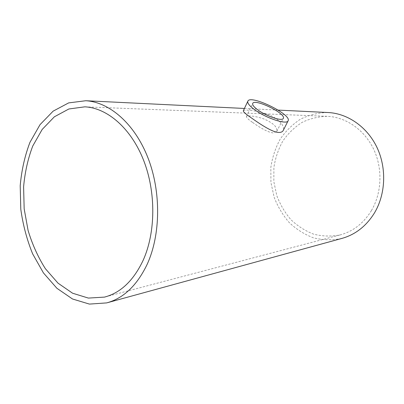 <?xml version="1.0" encoding="UTF-8"?>
<svg xmlns="http://www.w3.org/2000/svg" width="404" height="404" viewBox="0 0 404 404"><rect width="100%" height="100%" fill="white"/><g stroke="black" fill="none" stroke-linecap="round" stroke-linejoin="round"><path stroke-width="0.3" stroke-dasharray="2.02 1.52" d="M252.641 122.463C259.11 127.083 268.817 133.037 273.68 132.891L276.806 131.416C277.654 127.255 273.407 123.124 264.059 119.018C255.707 116.014 247.081 115.175 246.485 116.534C246.213 117.458 248.268 119.433 252.641 122.463M371.448 210.529C381.876 192.859 382.82 168.448 373.619 149.121C364.388 129.795 346.087 117.236 327.684 116.342C318.65 116.488 310.105 118.508 302.051 122.402C294.496 127.26 288.087 133.477 282.82 141.052C278.346 149.207 275.366 157.999 273.882 167.423L273.841 181.679L276.791 195.637C280.169 204.57 284.886 212.585 290.93 219.685C297.637 226.058 305.182 230.876 313.575 234.133C322.261 236.345 331.048 236.628 339.921 234.971C353.066 231.477 363.575 223.331 371.448 210.529M243.324 110.782C243.935 109.383 255.449 110.292 266.534 113.943C277.982 117.65 285.466 126.124 283.244 130.452M341.587 238.501C332.149 240.355 322.796 240.143 313.534 237.865C304.591 234.482 296.531 229.432 289.365 222.725C282.891 215.241 277.826 206.772 274.17 197.324L270.927 182.547L270.847 167.423C272.336 157.409 275.417 148.041 280.083 139.329C285.598 131.219 292.339 124.538 300.313 119.276C308.838 115.029 317.903 112.772 327.513 112.504M276.811 131.416L283.32 118.382M246.48 116.534L252.707 103.449M105.358 296.874L339.921 234.971M84.845 106.833L327.684 116.342M106.661 302.904L107.595 302.652M244.415 108.454L278.154 110.1"/><path stroke-width="0.61" d="M258.464 110.373C254.106 107.262 252.187 104.954 252.707 103.449C254.54 98.122 286.396 113.655 283.32 118.382C282.436 121.493 267.312 116.695 258.464 110.373M143.046 260.535C133.406 280.714 120.549 292.91 104.474 297.107L88.365 298.081L72.579 293.218L58.009 283.154L45.384 268.7C38.102 257.237 32.34 244.511 28.108 230.522L24.164 208.838L23.604 186.82C24.891 172.296 27.937 158.711 32.734 146.066L42.157 129.472L54.378 116.791L68.862 108.984L84.845 106.833C107.247 107.929 130.931 128.129 143.541 160.125C156.126 192.087 155.762 232.583 143.046 260.535M255.363 110.231C267.014 118.579 286.971 124.897 288.103 120.806C292.092 114.554 250.323 94.183 247.854 101.177C247.167 103.136 249.672 106.156 255.363 110.231M288.103 120.806L283.244 130.452C282.542 131.76 281.184 132.426 279.164 132.451C272.806 132.648 260.211 124.164 251.601 118.074C245.839 114.15 243.082 111.721 243.324 110.782M147.122 264.413C160.711 234.83 161.231 191.804 147.94 157.762C134.633 123.685 109.54 102.111 85.805 100.732L68.655 102.894L53.131 111.15L40.036 124.644L29.962 142.319C24.831 155.787 21.579 170.256 20.2 185.724L20.791 209.166C22.952 224.831 26.906 239.734 32.648 253.869L43.43 272.912L56.919 288.294L72.508 298.99L89.41 304.091L106.661 302.904C123.467 298.364 136.956 285.532 147.122 264.413M327.513 112.504L328.598 112.554C348.061 113.686 367.377 127.108 377.078 147.652C386.744 168.195 385.658 194.066 374.569 212.757C366.302 226.144 355.308 234.724 341.587 238.501L107.595 302.652M104.474 297.107L105.358 296.874M243.319 110.777L247.854 101.177M85.805 100.732L244.415 108.454M278.154 110.1L328.598 112.554"/></g></svg>
